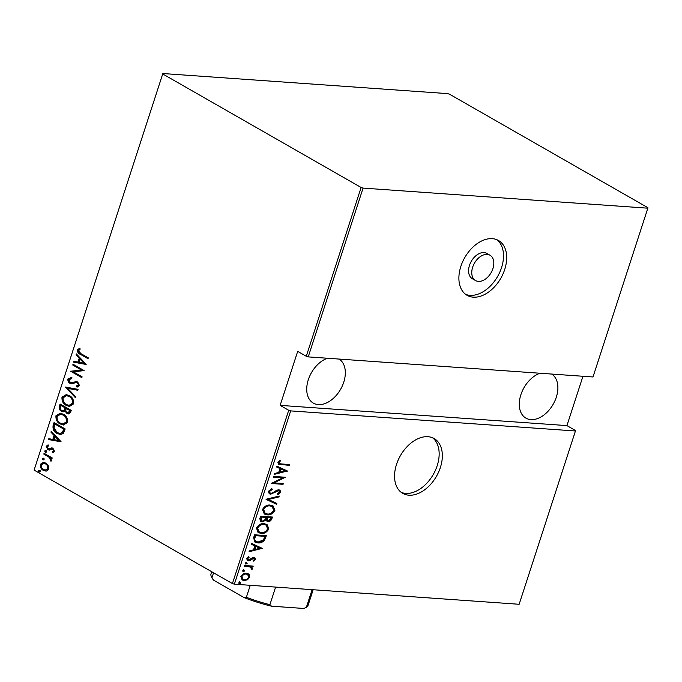 <?xml version="1.0" encoding="UTF-8"?>
<svg xmlns="http://www.w3.org/2000/svg" width="682" height="682" viewBox="0 0 682 682"><rect width="100%" height="100%" fill="white"/><g stroke="black" fill="none" stroke-linecap="round" stroke-linejoin="round"><path stroke-width="1.02" d="M396.515 464.408A31.594 20.775 119.8 0 0 402.755 493.376A31.594 20.775 119.8 0 0 440.376 467.502A31.594 20.775 119.8 0 0 434.136 438.535A31.594 20.775 119.8 0 0 396.515 464.408M401.221 492.361A31.594 20.775 119.8 0 0 437.196 465.678A31.594 20.775 119.8 0 0 432.482 437.733M460.862 266.364A31.594 20.775 119.8 0 0 467.102 295.332A31.594 20.775 119.8 0 0 504.723 269.458A31.594 20.775 119.8 0 0 498.482 240.49A31.594 20.775 119.8 0 0 460.862 266.364M465.576 294.317A31.594 20.775 119.8 0 0 501.543 267.634A31.594 20.775 119.8 0 0 496.828 239.689M490.034 255.256L486.854 253.431A14.578 9.591 119.8 0 0 469.489 265.375A14.578 9.591 119.8 0 0 472.37 278.742L475.55 280.566A14.578 9.591 119.8 0 0 492.916 268.623A14.578 9.591 119.8 0 0 490.034 255.256A14.578 9.591 119.8 0 0 472.669 267.191A14.578 9.591 119.8 0 0 475.55 280.566M551.636 374.06A25.515 16.777 -60.2 0 1 556.299 397.231A25.515 16.777 -60.2 0 1 525.916 418.126A25.515 16.777 -60.2 0 1 520.878 394.733A25.515 16.777 -60.2 0 1 540.05 373.242M339.073 359.064A25.515 16.777 -60.2 0 1 343.737 382.235A25.515 16.777 -60.2 0 1 313.353 403.13A25.515 16.777 -60.2 0 1 308.315 379.738A25.515 16.777 -60.2 0 1 327.488 358.246M240.047 582.113L240.772 582.982L239.527 583.724L238.802 582.846L240.047 582.113L240.772 582.982L240.132 582.624L238.888 583.357L239.527 583.724L238.802 582.846M243.986 569.99L244.71 570.868L243.457 571.61L242.741 570.732L243.986 569.99L244.71 570.868L244.071 570.502L242.826 571.243L243.457 571.61L242.741 570.732M246.415 562.522L247.131 563.392L245.887 564.133L245.17 563.255L246.415 562.522L247.131 563.392L246.5 563.034L245.256 563.767L245.887 564.133L245.17 563.255M262.246 548.345L249.058 551.755L249.348 550.877L253.551 549.845L254.829 545.915L251.462 544.355L251.752 543.477L262.246 548.345M264.164 523.691L267.037 524.509L268.87 528.917C266.705 532.403 264.113 533.887 261.07 533.392L258.29 532.616L256.432 528.115C258.58 524.688 261.163 523.213 264.164 523.691M270.2 505.106L273.073 505.933L274.906 510.341C272.749 513.819 270.149 515.311 267.105 514.808L264.326 514.032L262.468 509.539C264.616 506.112 267.199 504.637 270.2 505.106M268.384 491.33L271.879 488.696L272.22 489.531L269.586 491.432L270.174 493.146L272.263 493.137L276.79 490.196L278.759 489.804L279.995 490.145L280.788 492.233L278.009 494.501L277.523 493.691L279.611 492.046L278.546 490.614L270.72 494.194L269.381 493.819L268.384 491.33M277.906 490.256L279.168 490.784L277.906 490.256L276.184 490.75L276.824 491.117M287.378 470.989L274.19 474.399L274.479 473.521L278.682 472.49L279.961 468.56L276.594 466.999L276.883 466.121L287.378 470.989M281.623 463.973L289.483 464.527L289.219 465.337L278.503 464.254L277.813 462.302L279.91 460.137L280.66 460.691L279.006 462.447L279.492 463.607L281.623 463.973M273.277 477.229L273.533 476.42L285.349 477.255L274.002 482.856L283.311 483.512L283.047 484.322L271.24 483.487L282.561 477.886L273.277 477.229M266.125 499.241L279.245 496.036L278.955 496.914L268.367 499.505L276.841 503.435L276.551 504.313L266.125 499.241M260.609 516.206L272.416 517.041L271.845 518.806C270.925 520.843 269.637 521.739 267.983 521.483L265.81 520.264L262.186 521.901L260.729 521.491L259.799 518.704L260.609 516.206M253.627 537.689L254.574 534.79L266.381 535.626L264.377 540.451C262.203 542.454 260.021 543.256 257.83 542.872L254.974 542.105L253.627 537.689M255.545 559.428L253.721 561.175L253.167 560.553L254.497 559.334L253.653 558.277L249.953 560.57L247.421 560.502L246.688 558.584L248.504 556.674L249.118 557.288L247.754 558.635L248.734 559.999L252.434 557.688L254.906 557.748L255.545 559.428L254.915 559.069L253.09 560.809M253.013 557.91L254.13 558.413L253.013 557.91L252.152 558.098L252.792 558.456M247.549 559.479L248.734 559.999M244.599 565.489L253.227 566.094L252.962 566.904L251.692 566.819L252.519 568.745L251.965 569.521L250.141 566.878L244.335 566.299L244.599 565.489M249.51 566.512L250.805 567.16L244.437 565.983M249.211 574.44L249.765 577.219L247.481 579.785L244.096 580.535L242.161 579.981L240.831 576.588C242.374 574.039 244.25 572.931 246.458 573.264L249.211 574.44L248.572 574.082L249.135 576.853L249.765 577.219M34.1 470.094L162.853 73.528L34.1 470.094L232.417 583.57L288.716 410.283L290.685 410.896L234.378 584.184L519.147 604.278L575.446 430.99L575.506 430.513L566.93 425.602L582.957 376.268M290.685 410.896L575.446 430.99M288.716 410.283L280.14 405.372L297.684 351.358L306.269 356.268L361.11 187.482L363.08 188.096L647.84 208.189L647.9 207.712L449.583 94.235L447.622 93.622L162.853 73.528M363.08 188.096L308.23 356.891L306.269 356.268M647.84 208.189L592.999 376.976L308.23 356.891M162.793 74.006L361.11 187.482M48.269 465.687L48.746 469.139L46.538 471.04L43.333 470.35C41.142 469.293 40.144 467.289 40.332 464.323L43.46 462.353L45.694 463.078L48.269 465.687M44.083 453.291L52.207 457.946L51.951 458.747L50.749 458.065L51.5 460.657L50.962 461.296L49.283 457.426L43.819 454.101L44.083 453.291M49.223 450.094L47.859 449.702L46.18 446.318L47.928 444.954L48.499 445.943L47.186 446.863L48.081 448.875L51.619 447.921L52.974 448.321L54.526 451.348L52.77 452.516L52.258 451.544L53.537 450.751L52.753 449.148L49.002 450.086M53.349 452.371L52.932 451.595L54.21 450.793L53.426 449.199L51.943 448.969M48.081 448.875L49.607 449.131L50.792 448.543L50.118 448.5M53.111 425.491L54.057 422.593L65.182 428.952L63.204 433.582L60.348 434.519L56.981 433.368C53.938 432.073 52.642 429.447 53.111 425.491L53.793 425.542L54.637 422.925M60.093 404.008L71.218 410.376L70.647 412.141L68.498 413.94L66.955 413.445L64.926 411.05L63.111 411.8L61.482 411.272C59.752 410.445 59.027 408.85 59.283 406.506L60.093 404.008M65.608 387.044L78.046 389.371L77.757 390.249L67.714 388.373L75.642 396.771L75.352 397.649L65.608 387.044M72.761 365.032L73.025 364.222L84.142 370.59L73.341 371.835L82.113 376.848L81.849 377.658L70.723 371.289L81.508 370.036L72.761 365.032L73.605 364.555M80.877 353.626L88.276 357.862L88.021 358.672L80.51 354.376C78.532 353.805 77.467 352.338 77.322 349.96L79.334 348.434L80.033 349.414L78.439 350.676L80.877 353.626M86.179 364.324L73.682 362.202L73.963 361.324L77.953 362.065L79.231 358.135L76.086 354.802L76.367 353.924L86.179 364.324M70.988 382.602L72.19 382.892L75.838 381.536L77.697 381.988L79.572 385.705L76.904 387.044L76.469 385.893L78.464 384.955L77.484 382.824L75.847 382.611L71.627 383.838L70.041 383.352C68.473 382.585 67.757 381.127 67.885 378.987L71.235 377.572L71.542 378.68L69.018 379.661L70.314 382.551L71.516 382.849L76.307 381.536M71.226 382.841L72.19 382.892L71.226 382.841M77.262 382.585L75.847 382.611M69.351 395.654C72.352 397.043 73.801 399.763 73.69 403.812L69.428 406.438L66.248 405.381C63.247 403.983 61.815 401.255 61.968 397.197L66.231 394.622L69.351 395.654M63.307 414.23C66.316 415.628 67.765 418.347 67.654 422.397L63.392 425.022L60.212 423.957C57.203 422.559 55.779 419.831 55.933 415.781L60.195 413.207L63.307 414.23M61.048 441.68L48.541 439.558L48.831 438.679L52.812 439.421L54.091 435.491L50.945 432.158L51.235 431.28L61.048 441.68M45.847 450.708L46.512 452.047L45.327 452.328L44.662 450.99L46.529 450.759M46.512 452.047L45.327 452.328L46.001 452.371L45.336 451.032M43.426 458.185L44.091 459.523L42.898 459.796L42.233 458.457L44.1 458.227M44.091 459.523L42.898 459.796L43.571 459.847L42.906 458.509M39.488 470.299L40.153 471.637L38.959 471.918L38.294 470.58L40.161 470.35M40.153 471.637L38.959 471.918L39.633 471.961L38.968 470.623M234.378 584.184L232.417 583.57M88.114 358.382L81.184 354.418C79.206 353.856 78.14 352.381 77.995 350.011L77.322 349.96M77.995 350.011L80.007 348.485M86.137 364.452L73.682 362.202M74.355 362.253L74.619 361.443M79.231 358.135L79.905 358.186L78.626 362.116L77.953 362.065M79.905 358.186L76.086 354.802M84.005 363.199L84.679 363.25L80.911 359.252L80.237 359.201L79.223 362.304L84.005 363.199L80.237 359.201M81.942 377.368L70.723 371.289M71.397 371.34L70.783 371.11M71.457 371.153L81.508 370.036M82.181 370.087L73.434 365.075M71.968 383.847L70.715 383.403C69.155 382.628 68.43 381.178 68.558 379.039L67.885 378.987M68.558 379.039L71.908 377.615M77.552 387.009L77.143 385.944L76.469 385.893M77.143 385.944L79.138 384.998L78.464 384.955M79.138 384.998L78.157 382.875L77.484 382.824M78.157 382.875L76.529 382.662M70.715 383.403L70.041 383.352M77.782 390.181L67.714 388.373M75.514 397.154L66.214 387.291L65.54 387.248M69.769 406.455L66.248 405.381M66.93 405.423C63.92 404.025 62.488 401.297 62.642 397.248L61.968 397.197M62.642 397.248L66.563 394.656M69.351 405.406L73.213 403.25C73.358 399.916 72.215 397.666 69.769 396.515L66.972 395.688M66.512 404.571L69.01 405.389L72.531 403.198C72.684 399.865 71.533 397.623 69.087 396.464L66.623 395.654L63.119 397.819C62.923 401.161 64.057 403.412 66.512 404.571M73.213 403.25L72.531 403.198M69.769 396.515L69.087 396.464M68.822 413.948L66.955 413.445M67.629 413.488L64.926 411.05M63.426 411.8L61.482 411.272M62.156 411.314C60.434 410.487 59.701 408.902 59.956 406.557L59.283 406.506M59.956 406.557L60.672 404.341M63.034 410.769L64.926 410.053L65.787 407.887L61.644 405.517L60.971 405.475L60.587 406.668C60.067 408.45 60.451 409.72 61.747 410.462L62.71 410.777L64.253 410.001L65.105 407.836L60.971 405.475M68.038 412.917L70.127 411.689L70.493 410.581L66.921 408.535L66.069 409.038C65.574 410.743 65.949 411.937 67.194 412.627L68.038 412.917L69.811 410.53L66.248 408.492M70.127 411.689L69.453 411.638M70.493 410.581L69.811 410.53M65.787 407.887L65.105 407.836M64.926 410.053L64.253 410.001M63.724 425.031L60.212 423.957M60.886 424.008C57.885 422.61 56.453 419.882 56.606 415.824L55.933 415.781M56.606 415.824L60.528 413.232M63.315 423.991L67.168 421.834C67.322 418.492 66.171 416.25 63.724 415.091L60.937 414.264M60.476 423.155L62.974 423.974L66.495 421.783C66.648 418.45 65.498 416.199 63.051 415.048L60.587 414.23L57.083 416.395C56.887 419.745 58.013 421.996 60.476 423.155M67.168 421.834L66.495 421.783M63.724 415.091L63.051 415.048M60.681 434.528L56.981 433.368M57.663 433.42C54.611 432.124 53.315 429.498 53.793 425.542M60.178 433.454L62.983 432.55L64.449 429.157L54.935 424.051L53.989 427.998L57.245 432.558L59.854 433.445L62.309 432.499L63.776 429.114L54.935 424.051M64.449 429.157L63.776 429.114M62.983 432.55L62.309 432.499M61.005 441.808L48.541 439.558M49.223 439.609L49.479 438.799M54.091 435.491L54.765 435.542L53.494 439.472L52.812 439.421M54.765 435.542L50.945 432.158M58.874 440.555L59.547 440.606L55.779 436.608L55.097 436.557L54.091 439.66L58.874 440.555L55.097 436.557M52.932 451.595L52.258 451.544M54.21 450.793L53.537 450.751M53.426 449.199L52.616 449.012L53.426 449.199M49.905 450.146L47.859 449.702M48.541 449.753L46.853 446.369L46.18 446.318M46.853 446.369L48.601 444.996M48.754 448.918L49.607 449.131L48.754 448.918M50.792 448.543L52.292 447.972M52.045 458.466L50.749 458.065M51.346 460.955L50.246 460.341M50.92 460.393L51.218 459.992L50.545 459.949M51.218 459.992L49.965 457.477L49.283 457.426M49.965 457.477L43.819 454.101M44.492 454.144L44.662 453.624M45.899 471.092L43.333 470.35M44.006 470.392C41.815 469.344 40.818 467.332 41.005 464.365L40.332 464.323M41.005 464.365L43.81 462.396M45.583 470.086L48.422 468.611C48.558 466.309 47.783 464.749 46.103 463.931L44.083 463.385M43.588 469.54L45.259 470.086L47.749 468.56C47.876 466.258 47.109 464.698 45.43 463.879L43.733 463.334L41.329 464.885C41.159 467.17 41.917 468.722 43.588 469.54M48.422 468.611L47.749 468.56M46.103 463.931L45.43 463.879M288.742 464.476L289.219 465.337M288.58 464.971L278.213 464.05M279.833 460.188L280.66 460.691M280.021 460.324L278.742 461.475L279.373 461.842M278.742 461.475L278.367 462.081L279.006 462.447M278.367 462.081L279.492 463.607M286.721 470.691L287.318 471.194M286.679 470.827L274.377 473.837M276.619 466.94L279.961 468.56M285.067 470.93L280.404 468.696L279.39 471.799L280.029 472.166L285.067 470.93L281.035 469.063L280.029 472.166M280.404 468.696L281.035 469.063M284.394 477.187L273.371 482.498L274.002 482.856M282.578 483.461L283.047 484.322M282.416 483.956L271.538 483.188M273.371 476.914L282.561 477.886M271.445 488.841L272.22 489.531M271.581 489.164L268.955 491.066L269.586 491.432M268.955 491.066L270.174 493.146M279.654 489.991L280.788 492.233M280.157 491.867L277.369 494.143M276.184 490.75L274.607 491.918L275.238 492.285M274.607 491.918L270.081 493.836L270.72 494.194M270.081 493.836L269.083 493.615M278.427 496.24L278.955 496.914M278.324 496.556L267.728 499.139L268.367 499.505M276.184 503.137L275.92 503.955L276.551 504.313M275.92 503.955L266.074 499.386M272.749 505.754L274.906 510.341M274.266 509.974C272.109 513.452 269.509 514.944 266.474 514.441L267.105 514.808M266.474 514.441L264.019 513.844M272.169 506.538L269.305 505.55C266.867 505.183 264.778 506.411 263.056 509.224L264.505 513.009L267.37 513.998C269.833 514.373 271.93 513.137 273.678 510.289L272.169 506.538L269.944 505.916C267.497 505.55 265.417 506.777 263.687 509.59L265.145 513.376M263.056 509.224L263.687 509.59M269.305 505.55L269.944 505.916M271.683 516.99L271.206 518.448L271.845 518.806M271.206 518.448C270.285 520.485 268.998 521.372 267.344 521.116L267.983 521.483M267.344 521.116L266.295 520.895M262.186 521.901L261.556 521.534L265.17 519.897L265.81 520.264M261.556 521.534L260.439 521.295M265.946 517.408L260.925 516.734L260.984 520.485L262.451 521.091L265.076 519.641L265.946 517.408L261.556 517.101L261.615 520.852M270.942 517.766L266.526 517.135L266.747 520.076L268.222 520.673L270.584 518.874L270.942 517.766L267.156 517.493L267.387 520.434M266.347 517.681L266.977 518.047M266.526 517.135L267.156 517.493M260.533 517.936L261.172 518.294M260.925 516.734L261.556 517.101M266.705 524.339L268.87 528.917M268.231 528.559C266.074 532.037 263.474 533.529 260.439 533.026L261.07 533.392M260.439 533.026L257.984 532.429M266.133 525.123L263.269 524.134C260.831 523.767 258.742 524.987 257.012 527.808L258.469 531.593L261.334 532.582C263.789 532.957 265.895 531.721 267.642 528.874L266.133 525.123L263.908 524.501C261.462 524.134 259.382 525.353 257.651 528.166L259.1 531.96M257.012 527.808L257.651 528.166M263.269 524.134L263.908 524.501M265.648 535.575L265.127 537.152L265.767 537.51M265.127 537.152L263.738 540.084L264.377 540.451M263.738 540.084C261.564 542.088 259.382 542.898 257.199 542.505L257.83 542.872M257.199 542.505L254.659 541.909M264.906 536.342L254.88 535.319L253.951 539.13L255.273 541.116L258.094 542.062L263.414 539.888L264.906 536.342L255.52 535.685L254.591 539.488L255.912 541.482M254.88 535.319L255.52 535.685M253.951 539.13L254.591 539.488M261.59 548.047L262.178 548.55M261.547 548.183L249.245 551.192M251.479 544.296L254.829 545.915M259.936 548.285L255.273 546.052L254.258 549.155L254.898 549.522L259.936 548.285L255.903 546.418L254.898 549.522M255.273 546.052L255.903 546.418M252.152 558.098L249.322 560.212L249.953 560.57M249.322 560.212L247.881 560.442L248.512 560.809M247.881 560.442L247.131 560.297M248.325 556.768L249.118 557.288M248.487 556.921L247.114 558.277L247.754 558.635M247.114 558.277L248.095 559.632M254.557 557.595L254.915 559.069M245.776 562.156L246.5 563.034M252.493 566.043L252.962 566.904M252.331 566.537L251.061 566.452L251.692 566.819M251.061 566.452L252.519 568.745M251.888 568.379L251.334 569.155M243.346 569.623L244.071 570.502M249.135 576.853L246.841 579.427L247.481 579.785M246.841 579.427L243.465 580.169L244.096 580.535M243.465 580.169L241.863 579.794M248.069 573.639L248.572 574.082M247.651 574.483L245.554 573.707C243.858 573.46 242.425 574.329 241.258 576.299L242.246 578.941L244.352 579.726C246.057 579.964 247.506 579.103 248.708 577.143L247.651 574.483L246.193 574.073C244.497 573.826 243.065 574.687 241.897 576.665L242.886 579.299M241.258 576.299L241.897 576.665M245.554 573.707L246.193 574.073M239.416 581.746L240.132 582.624M280.14 405.372L566.93 425.602M213.56 572.786L211.983 577.637L213.483 580.092A49.573 11.287 -162 0 1 212.443 578.575L211.514 576.861A51.031 11.62 18 0 0 211.983 577.637M275.613 587.1L269.893 604.687L271.513 606.187A49.573 11.287 -162 0 1 243.994 597.551L213.483 580.092M243.994 597.551L246.364 597.304A51.031 11.62 18 0 0 269.893 604.687M250.26 585.309L246.364 597.304M304.24 608.31A49.573 11.287 -162 0 1 304.129 608.37A49.573 11.287 -162 0 1 303.899 608.472L271.513 606.187M312.109 589.674L306.388 607.261L304.129 608.37M306.388 607.261A51.031 11.62 18 0 0 308.076 605.377L313.157 589.742M211.693 571.712L211.002 573.843A51.031 11.62 18 0 0 211.514 576.861M81.184 354.418L80.51 354.376M74.509 382.235L73.835 382.193M65.608 408.424L64.935 408.382M64.236 429.822L63.562 429.771M47.229 455.712L46.555 455.661M280.609 464.408L281.24 464.774M254.531 536.402L255.17 536.768M250.942 559.035L251.573 559.393M246.603 566.137L247.234 566.503M69.01 405.389L69.683 405.44M66.623 395.654L67.296 395.696M62.71 410.777L63.383 410.82M62.974 423.974L63.648 424.025M60.587 414.23L61.261 414.281M59.854 433.445L60.528 433.488M52.164 448.969L52.838 449.012M48.72 449.08L49.394 449.131M45.259 470.086L45.933 470.128M43.733 463.334L44.407 463.385"/></g></svg>
